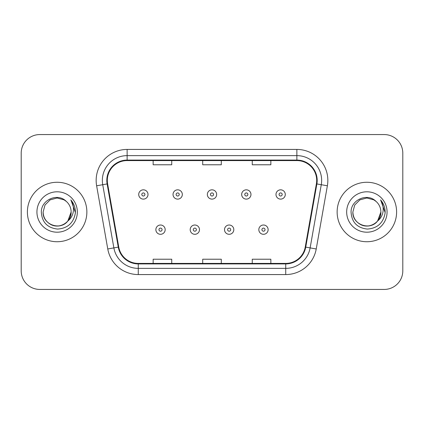 <?xml version="1.0" encoding="UTF-8"?>
<svg xmlns="http://www.w3.org/2000/svg" width="424" height="424" viewBox="0 0 424 424"><rect width="100%" height="100%" fill="white"/><g stroke="black" fill="none" stroke-linecap="round" stroke-linejoin="round"><path stroke-width="0.64" d="M27.396 212A29.733 29.733 0 0 0 57.129 241.733A29.733 29.733 0 0 0 86.867 212A29.733 29.733 0 0 0 57.129 182.267A29.733 29.733 0 0 0 27.396 212A29.733 29.733 0 0 0 57.129 241.733A29.733 29.733 0 0 0 86.867 212A29.733 29.733 0 0 0 57.129 182.267A29.733 29.733 0 0 0 27.396 212M337.133 212A29.733 29.733 0 0 0 366.871 241.733A29.733 29.733 0 0 0 396.604 212A29.733 29.733 0 0 0 366.871 182.267A29.733 29.733 0 0 0 337.133 212A29.733 29.733 0 0 0 366.871 241.733A29.733 29.733 0 0 0 396.604 212A29.733 29.733 0 0 0 366.871 182.267A29.733 29.733 0 0 0 337.133 212M107.309 180.407A19.822 19.822 0 0 1 127.131 160.585L296.869 160.585A19.822 19.822 0 0 1 316.389 183.846L305.248 247.038A19.822 19.822 0 0 1 285.728 263.415L138.272 263.415A19.822 19.822 0 0 1 118.752 247.038L107.611 183.846A19.822 19.822 0 0 1 107.309 180.407M106.811 180.407A20.32 20.32 0 0 0 107.118 183.937L118.264 247.123A20.32 20.32 0 0 0 138.272 263.913L285.728 263.913A20.32 20.32 0 0 0 305.736 247.123L316.882 183.937A20.32 20.32 0 0 0 296.869 160.087L127.131 160.087A20.32 20.32 0 0 0 106.811 180.407M96.63 185.786A30.973 30.973 0 0 1 127.131 149.434L296.869 149.434A30.973 30.973 0 0 1 327.37 185.786L316.23 248.973A30.973 30.973 0 0 1 285.728 274.566L138.272 274.566A30.973 30.973 0 0 1 107.77 248.973L96.63 185.786L102.73 184.71A24.777 24.777 0 0 1 127.131 155.629L296.869 155.629A24.777 24.777 0 0 1 321.27 184.71L310.13 247.897A24.777 24.777 0 0 1 285.728 268.371L138.272 268.371A24.777 24.777 0 0 1 113.871 247.897L102.73 184.71A24.777 24.777 0 0 1 102.354 180.407M402.8 153.149A18.582 18.582 0 0 0 384.218 134.567L39.782 134.567A18.582 18.582 0 0 0 21.2 153.149L21.2 270.851A18.582 18.582 0 0 0 39.782 289.433L384.218 289.433A18.582 18.582 0 0 0 402.8 270.851L402.8 153.149L402.8 270.851M202.709 160.585L202.709 164.777L221.291 164.777L221.291 160.585M153.149 160.585L153.149 164.777L171.736 164.777L171.736 160.585M252.264 160.585L252.264 164.777L270.851 164.777L270.851 160.585M221.291 263.415L221.291 259.223L202.709 259.223L202.709 263.415M171.736 263.415L171.736 259.223L153.149 259.223L153.149 263.415M270.851 263.415L270.851 259.223L252.264 259.223L252.264 263.415M21.2 153.149L21.2 270.851M384.218 134.567L39.782 134.567M39.782 289.433L384.218 289.433M148.008 194.468A4.648 4.648 0 0 1 143.36 199.116A4.648 4.648 0 0 1 138.717 194.468A4.648 4.648 0 0 1 143.36 189.825A4.648 4.648 0 0 1 148.008 194.468A4.648 4.648 0 0 0 143.36 189.825A4.648 4.648 0 0 0 138.717 194.468M155.873 229.654A4.648 4.648 0 0 1 160.521 225.012A4.648 4.648 0 0 1 165.169 229.654A4.648 4.648 0 0 1 160.521 234.302A4.648 4.648 0 0 1 155.873 229.654A4.648 4.648 0 0 0 160.521 234.302A4.648 4.648 0 0 0 165.169 229.654M182.325 194.468A4.648 4.648 0 0 1 177.683 199.116A4.648 4.648 0 0 1 173.034 194.468A4.648 4.648 0 0 1 177.683 189.825A4.648 4.648 0 0 1 182.325 194.468A4.648 4.648 0 0 0 177.683 189.825A4.648 4.648 0 0 0 173.034 194.468M216.648 194.468A4.648 4.648 0 0 1 212 199.116A4.648 4.648 0 0 1 207.352 194.468A4.648 4.648 0 0 1 212 189.825A4.648 4.648 0 0 1 216.648 194.468A4.648 4.648 0 0 0 212 189.825A4.648 4.648 0 0 0 207.352 194.468M250.966 194.468A4.648 4.648 0 0 1 246.318 199.116A4.648 4.648 0 0 1 241.675 194.468A4.648 4.648 0 0 1 246.318 189.825A4.648 4.648 0 0 1 250.966 194.468A4.648 4.648 0 0 0 246.318 189.825A4.648 4.648 0 0 0 241.675 194.468M285.283 194.468A4.648 4.648 0 0 1 280.64 199.116A4.648 4.648 0 0 1 275.992 194.468A4.648 4.648 0 0 1 280.64 189.825A4.648 4.648 0 0 1 285.283 194.468A4.648 4.648 0 0 0 280.64 189.825A4.648 4.648 0 0 0 275.992 194.468M190.196 229.654A4.648 4.648 0 0 1 194.839 225.012A4.648 4.648 0 0 1 199.487 229.654A4.648 4.648 0 0 1 194.839 234.302A4.648 4.648 0 0 1 190.196 229.654A4.648 4.648 0 0 0 194.839 234.302A4.648 4.648 0 0 0 199.487 229.654M224.513 229.654A4.648 4.648 0 0 1 229.161 225.012A4.648 4.648 0 0 1 233.804 229.654A4.648 4.648 0 0 1 229.161 234.302A4.648 4.648 0 0 1 224.513 229.654A4.648 4.648 0 0 0 229.161 234.302A4.648 4.648 0 0 0 233.804 229.654M258.831 229.654A4.648 4.648 0 0 1 263.479 225.012A4.648 4.648 0 0 1 268.127 229.654A4.648 4.648 0 0 1 263.479 234.302A4.648 4.648 0 0 1 258.831 229.654A4.648 4.648 0 0 0 263.479 234.302A4.648 4.648 0 0 0 268.127 229.654M52.83 225.329C61.607 228.483 71.402 221.084 71.131 212C70.946 217.279 68.608 221.323 64.13 224.126C55.401 229.718 42.649 222.356 43.126 212L45.002 204.999L50.127 199.874L57.129 197.997L64.13 199.874L66.303 201.421C57.712 192.411 41.165 199.831 41.319 212C41.95 222.224 47.371 227.916 57.579 229.071C67.633 228.345 73.559 223.003 75.361 213.049L75.392 212C75.34 207.405 73.813 203.372 70.808 199.9C73.092 203.647 73.898 207.681 73.225 212C72.568 215.673 70.782 218.673 67.861 220.999A14.003 14.003 0 0 0 71.131 212L67.861 220.999C60.425 231.043 42.395 224.619 43.126 212L45.002 204.999L50.127 199.874L57.129 197.997L64.13 199.874L66.303 201.421L64.13 199.874L57.129 197.997L50.127 199.874L45.002 204.999L43.126 212C43.317 217.279 45.649 221.323 50.127 224.126C58.857 229.718 71.614 222.356 71.131 212L67.824 221.042L71.131 212C70.946 217.279 68.608 221.323 64.13 224.126C55.401 229.718 42.649 222.356 43.126 212C43.317 217.279 45.649 221.323 50.127 224.126C58.857 229.718 71.614 222.356 71.131 212A14.003 14.003 0 0 0 66.303 201.421M36.93 212A20.198 20.198 0 0 0 57.129 232.198A20.198 20.198 0 0 0 77.327 212A20.198 20.198 0 0 0 57.129 191.802A20.198 20.198 0 0 0 36.93 212M70.946 200.054L75.382 212.53M362.568 225.329C371.344 228.483 381.139 221.084 380.874 212C380.683 217.279 378.351 221.323 373.873 224.126C365.144 229.718 352.386 222.356 352.869 212L354.745 204.999L359.87 199.874L366.871 197.997L373.873 199.874L376.046 201.421C367.449 192.411 350.902 199.831 351.061 212C351.692 222.224 357.109 227.916 367.322 229.071C377.376 228.345 383.301 223.003 385.103 213.049L385.135 212C385.082 207.405 383.55 203.372 380.545 199.9C382.835 203.647 383.635 207.681 382.962 212C382.31 215.673 380.524 218.673 377.604 220.999A14.003 14.003 0 0 0 380.874 212L377.604 220.999C370.168 231.043 352.137 224.619 352.869 212C353.054 217.279 355.392 221.323 359.87 224.126C368.599 229.718 381.351 222.356 380.874 212L377.567 221.042L380.874 212C380.683 217.279 378.351 221.323 373.873 224.126C365.144 229.718 352.386 222.356 352.869 212C353.054 217.279 355.392 221.323 359.87 224.126C368.599 229.718 381.351 222.356 380.874 212A14.003 14.003 0 0 0 376.046 201.421M346.673 212A20.198 20.198 0 0 0 366.871 232.198A20.198 20.198 0 0 0 387.07 212A20.198 20.198 0 0 0 366.871 191.802A20.198 20.198 0 0 0 346.673 212M380.683 200.054L385.125 212.53M296.869 149.434L296.869 160.087M102.73 184.71L107.118 183.937M138.272 274.566L138.272 263.913M285.728 263.913L285.728 274.566M305.736 247.123L316.23 248.973M107.77 248.973L118.264 247.123M316.882 183.937L327.37 185.786M127.131 149.434L127.131 160.087M141.812 194.468A1.548 1.548 0 0 0 143.36 196.015A1.548 1.548 0 0 0 144.913 194.468A1.548 1.548 0 0 0 143.36 192.92A1.548 1.548 0 0 0 141.812 194.468M162.069 229.654A1.548 1.548 0 0 0 160.521 228.107A1.548 1.548 0 0 0 158.974 229.654A1.548 1.548 0 0 0 160.521 231.202A1.548 1.548 0 0 0 162.069 229.654M176.13 194.468A1.548 1.548 0 0 0 177.683 196.015A1.548 1.548 0 0 0 179.23 194.468A1.548 1.548 0 0 0 177.683 192.92A1.548 1.548 0 0 0 176.13 194.468M210.452 194.468A1.548 1.548 0 0 0 212 196.015A1.548 1.548 0 0 0 213.548 194.468A1.548 1.548 0 0 0 212 192.92A1.548 1.548 0 0 0 210.452 194.468M244.77 194.468A1.548 1.548 0 0 0 246.318 196.015A1.548 1.548 0 0 0 247.87 194.468A1.548 1.548 0 0 0 246.318 192.92A1.548 1.548 0 0 0 244.77 194.468M279.087 194.468A1.548 1.548 0 0 0 280.64 196.015A1.548 1.548 0 0 0 282.188 194.468A1.548 1.548 0 0 0 280.64 192.92A1.548 1.548 0 0 0 279.087 194.468M196.392 229.654A1.548 1.548 0 0 0 194.839 228.107A1.548 1.548 0 0 0 193.291 229.654A1.548 1.548 0 0 0 194.839 231.202A1.548 1.548 0 0 0 196.392 229.654M230.709 229.654A1.548 1.548 0 0 0 229.161 228.107A1.548 1.548 0 0 0 227.608 229.654A1.548 1.548 0 0 0 229.161 231.202A1.548 1.548 0 0 0 230.709 229.654M265.026 229.654A1.548 1.548 0 0 0 263.479 228.107A1.548 1.548 0 0 0 261.931 229.654A1.548 1.548 0 0 0 263.479 231.202A1.548 1.548 0 0 0 265.026 229.654"/></g></svg>
